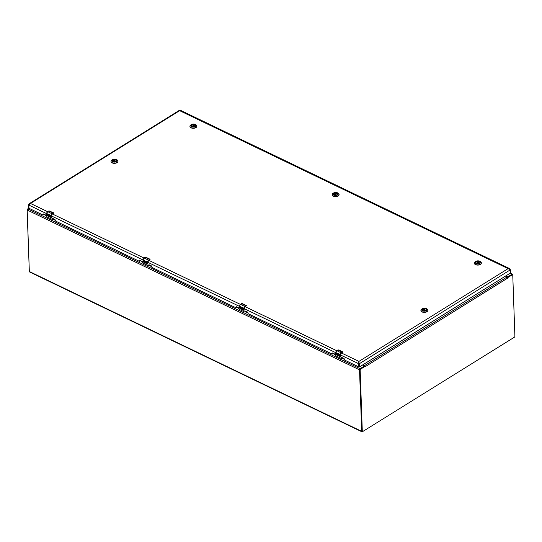 <?xml version="1.0" encoding="UTF-8"?>
<svg xmlns="http://www.w3.org/2000/svg" width="542" height="542" viewBox="0 0 542 542"><rect width="100%" height="100%" fill="white"/><g stroke="black" fill="none" stroke-linecap="round" stroke-linejoin="round"><path stroke-width="0.81" d="M362.503 431.622L362.327 431.73A0.915 0.528 -64.3 0 1 361.907 431.784A0.915 0.528 -64.3 0 1 361.683 431.351L359.536 369.854A0.915 0.528 -64.3 0 1 360.125 368.709L364.353 365.999L362.51 365.023M28.929 208.148L27.771 208.873A0.915 0.528 115.7 0 0 27.181 210.018L29.329 271.508A0.915 0.528 115.7 0 0 29.546 271.948L361.907 431.784M29.322 271.393L27.1 209.673L28.922 208.108M507.908 277.965L364.996 366.839L364.854 366.494L360.477 369.21L360.152 369.847L362.3 431.357L362.652 431.567L514.575 337.09L514.9 336.453L512.752 274.936L512.4 274.733L508.017 277.45L507.908 277.965L507.691 277.328A0.915 0.549 -121.9 0 0 507.21 276.881L505.53 276.074M364.996 366.839L364.509 366.324L359.807 369.678L362.3 431.405M364.563 366.351L364.78 366.202A0.915 0.549 58.1 0 0 364.299 365.755L362.618 364.949M512.048 274.564L512.4 274.733L508.017 277.45M505.645 276L507.901 276.806L512.027 274.238A0.915 0.528 -64.3 0 1 512.454 274.177A0.915 0.528 -64.3 0 1 512.671 274.618L512.678 274.733M358.96 361.948L359.034 363.391M179.7 110.704L510.442 269.76L510.489 272.992L359.427 366.934L358.906 366.71L359.366 366.907L359.251 363.784L510.442 269.76M358.885 366.67L358.77 363.553L358.635 366.819L344.577 360.057L344.095 358.54L341.656 357.368M47.594 211.671L30.481 203.44L179.924 110.493L180.357 110.819M340.505 354.969L358.594 363.668L358.939 361.399L508.382 268.459L509.412 268.507L510.117 269.36M43.17 214.137L43.062 215.052L28.997 208.291L28.821 205.066L30.481 203.44L29.288 203.677L28.516 204.727L28.882 204.903M341.406 358.384L341.826 357.449M332.707 353.818L332.266 354.095L332.72 353.066M245.438 311.853L244.998 312.124L245.458 311.101M236.339 307.47L235.892 307.748L236.353 306.725M149.07 265.505L148.63 265.783L149.091 264.753M139.965 261.129L139.524 261.4L139.985 260.377M52.703 219.158L52.262 219.435L52.723 218.406M43.638 214.686L43.197 214.957L43.617 214.029M43.448 213.948L45.887 215.12L46.368 216.644L52.262 219.435M55.304 220.309L52.743 219.076L52.303 219.334L52.554 218.324L54.993 219.496L55.467 221.021L139.524 261.4M140.005 261.027L139.565 261.305L139.816 260.296L142.255 261.468L142.736 262.992L148.63 265.783M151.672 266.657L149.111 265.424L148.671 265.682L148.921 264.672L151.36 265.844L151.841 267.369L235.892 307.748M236.38 307.375L235.933 307.653L236.183 306.643L238.622 307.815L239.103 309.333L244.998 312.124M245.479 311.752L245.038 312.029L245.289 311.02L247.728 312.192L248.209 313.716L332.266 354.095M332.747 353.723L332.307 354.001L332.558 352.991L334.99 354.163L335.471 355.681L341.27 358.472L341.379 357.557M28.624 207.837L28.516 204.727M334.102 194.768A1.992 1.091 178 0 1 333.615 194.083A1.992 1.091 178 0 1 334.787 193.04A1.992 1.091 178 0 1 336.955 193.176A1.992 1.091 178 0 1 337.598 193.948A1.992 1.091 178 0 1 337.158 194.666M337.002 193.081A2.066 1.131 178 0 1 337.185 194.646A2.066 1.131 178 0 1 334.068 194.754A2.066 1.131 178 0 1 334.15 193.182A2.066 1.131 178 0 1 337.002 193.081M333.764 195.1A2.724 1.497 178 0 1 333.52 193.047A2.724 1.497 178 0 1 337.619 192.898A2.724 1.497 178 0 1 337.517 194.971A2.724 1.497 178 0 1 333.764 195.1M333.52 193.047L332.971 193.413A3.462 1.904 -2 0 0 332.165 194.693A3.462 1.904 -2 0 0 333.283 196.035A3.462 1.904 -2 0 0 338.174 195.797A3.462 1.904 -2 0 0 339.089 194.456A3.462 1.904 -2 0 0 338.194 193.237L337.619 192.898M332.171 194.795A3.462 1.904 -2 0 0 332.171 194.903A3.462 1.904 -2 0 0 333.289 196.238A3.462 1.904 -2 0 0 337.056 196.482A3.462 1.904 -2 0 0 339.096 194.659A3.462 1.904 -2 0 0 339.089 194.558M337.585 194.029A1.978 1.084 178 0 1 337.585 194.077L337.585 194.029A1.978 1.084 178 0 0 337.185 193.399L337.124 193.44M333.628 194.165L333.628 194.205A1.978 1.084 178 0 1 333.628 194.165A1.978 1.084 178 0 1 334.638 193.176A1.978 1.084 178 0 1 336.67 193.155L336.772 193.623M191.861 126.361A1.992 1.091 178 0 1 191.373 125.676A1.992 1.091 178 0 1 192.545 124.633A1.992 1.091 178 0 1 194.713 124.768A1.992 1.091 178 0 1 195.357 125.541A1.992 1.091 178 0 1 194.917 126.259M194.761 124.674A2.066 1.131 178 0 1 194.944 126.239A2.066 1.131 178 0 1 191.834 126.347A2.066 1.131 178 0 1 191.909 124.775A2.066 1.131 178 0 1 194.761 124.674M191.522 126.692A2.724 1.497 178 0 1 191.279 124.64A2.724 1.497 178 0 1 195.377 124.491A2.724 1.497 178 0 1 195.283 126.564A2.724 1.497 178 0 1 191.522 126.692M191.279 124.64L190.73 125.012A3.462 1.904 -2 0 0 189.924 126.286A3.462 1.904 -2 0 0 191.041 127.627A3.462 1.904 -2 0 0 195.933 127.39A3.462 1.904 -2 0 0 196.848 126.049A3.462 1.904 -2 0 0 195.953 124.829L195.377 124.491M189.93 126.388A3.462 1.904 -2 0 0 189.93 126.496A3.462 1.904 -2 0 0 191.048 127.831A3.462 1.904 -2 0 0 194.815 128.075A3.462 1.904 -2 0 0 196.854 126.252A3.462 1.904 -2 0 0 196.848 126.15M195.344 125.622A1.978 1.084 178 0 1 195.344 125.669L195.344 125.622A1.978 1.084 178 0 0 194.944 124.992L194.883 125.033M191.387 125.758L191.387 125.798A1.978 1.084 178 0 1 191.387 125.758A1.978 1.084 178 0 1 192.396 124.768A1.978 1.084 178 0 1 194.429 124.748L194.531 125.216M476.343 263.175A1.992 1.091 178 0 1 475.856 262.491A1.992 1.091 178 0 1 477.028 261.447A1.992 1.091 178 0 1 479.196 261.583A1.992 1.091 178 0 1 479.839 262.355A1.992 1.091 178 0 1 479.399 263.066M479.243 261.488A2.066 1.131 178 0 1 479.426 263.053A2.066 1.131 178 0 1 476.31 263.161A2.066 1.131 178 0 1 476.391 261.59A2.066 1.131 178 0 1 479.243 261.488M476.005 263.507A2.724 1.497 178 0 1 475.761 261.454A2.724 1.497 178 0 1 479.86 261.305A2.724 1.497 178 0 1 479.758 263.378A2.724 1.497 178 0 1 476.005 263.507M475.761 261.454L475.212 261.82A3.462 1.904 -2 0 0 474.399 263.1A3.462 1.904 -2 0 0 475.524 264.442A3.462 1.904 -2 0 0 480.415 264.205A3.462 1.904 -2 0 0 481.33 262.863A3.462 1.904 -2 0 0 480.436 261.644L479.86 261.305M474.413 263.202A3.462 1.904 -2 0 0 474.413 263.31A3.462 1.904 -2 0 0 475.53 264.645A3.462 1.904 -2 0 0 479.297 264.889A3.462 1.904 -2 0 0 481.337 263.066A3.462 1.904 -2 0 0 481.33 262.965M479.826 262.477L479.826 262.436A1.978 1.084 178 0 0 479.426 261.806L479.365 261.847M475.876 262.619A1.978 1.084 178 0 1 475.869 262.572A1.978 1.084 178 0 1 476.879 261.583A1.978 1.084 178 0 1 478.911 261.562L479.013 262.03M112.946 161.414A1.992 1.091 178 0 1 112.458 160.73A1.992 1.091 178 0 1 112.98 159.951A1.992 1.091 178 0 1 115.155 159.619A1.992 1.091 178 0 1 116.442 160.588A1.992 1.091 178 0 1 116.002 161.306M112.926 159.863A2.066 1.131 178 0 1 115.812 159.714A2.066 1.131 178 0 1 116.029 161.286A2.066 1.131 178 0 1 112.919 161.394A2.066 1.131 178 0 1 112.926 159.863M116.449 161.563A2.724 1.497 178 0 1 112.655 161.767A2.724 1.497 178 0 1 112.363 159.687A2.724 1.497 178 0 1 116.462 159.544A2.724 1.497 178 0 1 116.449 161.563M112.363 159.687L111.815 160.059A3.462 1.904 -2 0 0 111.008 161.34A3.462 1.904 -2 0 0 113.244 163.027A3.462 1.904 -2 0 0 117.018 162.444A3.462 1.904 -2 0 0 117.932 161.096A3.462 1.904 -2 0 0 117.038 159.876L116.462 159.544M111.015 161.441A3.462 1.904 -2 0 0 111.015 161.543A3.462 1.904 -2 0 0 113.251 163.237A3.462 1.904 -2 0 0 117.025 162.647A3.462 1.904 -2 0 0 117.939 161.306A3.462 1.904 -2 0 0 117.932 161.198M113.19 160.364L113.251 159.904A1.978 1.084 178 0 1 115.31 159.741A1.978 1.084 178 0 1 116.428 160.669A1.978 1.084 178 0 1 116.428 160.723M112.479 160.859A1.978 1.084 178 0 1 112.472 160.811A1.978 1.084 178 0 1 112.783 160.195L112.844 160.236M422.855 310.464A1.992 1.091 178 0 1 422.374 309.78A1.992 1.091 178 0 1 422.896 309.001A1.992 1.091 178 0 1 425.07 308.669A1.992 1.091 178 0 1 426.351 309.638A1.992 1.091 178 0 1 425.917 310.356M425.883 310.376A2.066 1.131 178 0 1 422.828 310.444A2.066 1.131 178 0 1 422.902 308.879A2.066 1.131 178 0 1 425.755 308.777A2.066 1.131 178 0 1 425.944 310.336A2.066 1.131 178 0 1 425.883 310.376M422.353 308.683A2.724 1.497 178 0 1 426.378 308.594A2.724 1.497 178 0 1 426.276 310.661A2.724 1.497 178 0 1 422.516 310.79A2.724 1.497 178 0 1 422.272 308.737A2.724 1.497 178 0 1 422.353 308.683M421.832 309.042A3.462 1.904 -2 0 0 421.723 309.109A3.462 1.904 -2 0 0 420.917 310.39A3.462 1.904 -2 0 0 422.035 311.725A3.462 1.904 -2 0 0 425.802 311.968A3.462 1.904 -2 0 0 427.841 310.146A3.462 1.904 -2 0 0 426.947 308.926L426.378 308.594M420.924 310.491A3.462 1.904 -2 0 0 420.924 310.593A3.462 1.904 -2 0 0 424.454 312.375A3.462 1.904 -2 0 0 427.855 310.356A3.462 1.904 -2 0 0 427.841 310.248M422.387 309.909A1.978 1.084 178 0 1 422.387 309.861A1.978 1.084 178 0 1 422.699 309.245L422.753 309.286M423.099 309.414L423.166 308.954A1.978 1.084 178 0 1 425.226 308.791A1.978 1.084 178 0 1 426.344 309.719A1.978 1.084 178 0 1 426.344 309.773M51.009 217.599L51.443 217.234M53.685 212.999A0.63 0.346 178 0 1 53.523 213.277L53.489 212.796M53.455 213.013L52.276 213.894L50.962 217.593L47.262 215.811L46.68 215.201L46.646 213.697A1.653 0.955 -64.3 0 1 47.716 211.624L48.807 210.946A1.572 0.908 -64.3 0 1 48.97 210.858L53.455 213.013A1.572 0.908 115.7 0 0 53.292 213.101L52.201 213.778A1.653 0.955 115.7 0 0 51.131 215.858L51.178 217.2A1.572 0.908 115.7 0 0 51.199 217.396M48.739 210.987L47.669 211.617L46.619 213.663L47.669 211.617L52.276 213.894M47.974 214.991L47.655 214.835A0.589 0.359 58.1 0 1 47.323 214.022L48.373 214.185A1.653 0.955 115.7 0 0 48.36 214.524L47.628 214.232L47.933 214.659A0.596 0.359 58.1 0 1 47.967 215.648L47.337 215.343L48.055 215.316L47.655 214.835M48.36 214.524L49.261 215.011C48.489 215.011 48.529 215.316 49.369 215.906L49.444 214.7L50.508 215.215A1.653 0.955 115.7 0 0 50.487 215.547L49.715 215.188L50.359 215.824L49.735 215.838L50.535 216.881L49.464 216.272A0.989 0.596 58.1 0 1 49.444 216.278A0.969 0.583 58.1 0 1 48.902 216.055A0.989 0.596 58.1 0 1 48.516 214.598L48.584 214.537M46.687 214.971L46.619 213.663L47.743 213.887M47.757 213.873L47.696 214.808M47.378 215.316L48.285 215.641M47.73 214.232L48.353 214.49M48.604 214.53L48.943 216.028L49.464 216.272M49.512 216.346L50.535 216.834M50.365 216.095L49.735 215.838M50.487 215.513L49.715 215.188M48.814 214.862L49.424 215.032M49.457 214.707L49.464 216.095M48.834 214.849L49.261 215.011M342.591 351.839L341.385 352.93L340.376 354.888L340.288 356.243A1.572 0.908 115.7 0 0 340.308 356.433L340.552 356.27M244.137 308.622L335.722 352.666L336.778 350.66L337.917 349.983A1.572 0.908 -64.3 0 1 338.079 349.895L342.564 352.056A1.572 0.908 115.7 0 0 342.402 352.137L341.311 352.815A1.653 0.955 115.7 0 0 340.24 354.895L340.288 356.243L335.803 354.082A1.572 0.908 115.7 0 0 335.816 354.272L340.071 356.629L336.365 354.854M340.498 354.739L341.385 353.086L342.795 352.015A0.63 0.346 178 0 1 342.632 352.314L342.564 352.056M337.083 354.028L336.765 353.872A0.589 0.359 58.1 0 1 336.426 353.059L337.483 353.228A1.653 0.955 115.7 0 0 337.463 353.56L336.738 353.269L337.043 353.696A0.596 0.359 58.1 0 1 337.077 354.685L336.447 354.38L337.165 354.36L336.765 353.872M337.463 353.56L338.364 354.048C337.598 354.055 337.632 354.353 338.472 354.949L338.547 353.736L339.617 354.251A1.653 0.955 115.7 0 0 339.597 354.583L338.831 354.556L339.461 354.861L338.858 355.22L339.644 355.918L338.574 355.315A0.989 0.596 58.1 0 1 338.554 355.315A0.969 0.583 58.1 0 1 338.012 355.098A0.989 0.596 58.1 0 1 337.619 353.635L337.686 353.58M335.749 352.666L336.853 352.923L336.806 353.845M336.487 354.353L337.388 354.678M336.833 353.269L337.463 353.526M337.713 353.567L338.052 355.071L338.574 355.315M338.621 355.383L339.644 355.87M339.475 355.132L338.845 354.874M340.376 354.888L338.825 354.231M337.917 353.906L338.533 354.075M338.56 353.743L338.567 355.132M337.937 353.892L338.364 354.048M147.377 263.947L147.817 263.581M150.053 259.347A0.63 0.346 178 0 1 149.89 259.625L149.856 259.144M145.107 257.328L145.175 257.287A1.572 0.908 -64.3 0 1 145.337 257.206L149.822 259.103L147.634 262.199L147.702 263.724L147.329 263.94L143.068 261.501M145.337 257.206L144.036 257.965L142.986 260.011L144.036 257.965L145.175 257.287L149.667 259.449L148.576 260.126A1.653 0.955 115.7 0 0 147.505 262.199L147.553 263.548A1.572 0.908 115.7 0 0 147.566 263.737M144.341 261.332L144.023 261.183A0.589 0.359 58.1 0 1 143.691 260.37L144.748 260.533A1.653 0.955 115.7 0 0 144.728 260.865L143.996 260.573L144.301 261A0.596 0.359 58.1 0 1 144.335 261.996L143.705 261.691L144.423 261.664L144.023 261.183M144.728 260.865L145.629 261.359C144.856 261.359 144.897 261.657 145.737 262.253L145.812 261.048L146.875 261.562A1.653 0.955 115.7 0 0 146.862 261.894L146.083 261.535L146.74 262.484L146.116 262.524L146.902 263.229L145.839 262.619A0.989 0.596 58.1 0 1 145.812 262.619A0.969 0.583 58.1 0 1 145.27 262.403A0.989 0.596 58.1 0 1 144.883 260.939L144.951 260.885M143.074 261.495L143.013 260.045L144.111 260.228M144.125 260.221L144.064 261.156M143.752 261.664L144.653 261.989M144.097 260.58L144.728 260.837M144.971 260.871L145.317 262.375L145.839 262.619M145.879 262.687L146.902 263.182M146.733 262.436L146.11 262.186M146.855 261.861L146.083 261.535M145.825 261.054L145.832 262.436M243.751 310.295L244.185 309.922M246.42 305.688A0.63 0.346 178 0 1 246.264 305.966L246.224 305.492M246.197 305.708L245.011 306.582L243.71 310.295L239.998 308.506L239.422 307.897L239.381 306.393A1.653 0.955 -64.3 0 1 240.458 304.313L241.542 303.635A1.572 0.908 -64.3 0 1 241.705 303.554L246.197 305.708A1.572 0.908 115.7 0 0 246.034 305.796L244.943 306.474A1.653 0.955 115.7 0 0 243.873 308.547L243.92 309.895A1.572 0.908 115.7 0 0 243.941 310.085M241.481 303.676L240.411 304.313L239.354 306.352L240.458 304.313L245.011 306.582M240.709 307.68L240.391 307.531A0.589 0.359 58.1 0 1 240.059 306.718L241.115 306.88A1.653 0.955 115.7 0 0 241.095 307.212L240.363 306.921L240.668 307.348A0.596 0.359 58.1 0 1 240.702 308.337L240.072 308.039L240.79 308.012L240.391 307.531M241.095 307.212L241.996 307.7C241.231 307.707 241.265 308.005 242.105 308.601L242.179 307.395L243.243 307.903A1.653 0.955 115.7 0 0 243.229 308.242L242.45 307.883L243.107 308.832L242.477 308.527L242.491 308.872L243.277 309.577L242.206 308.967A0.989 0.596 58.1 0 1 242.179 308.967A0.969 0.583 58.1 0 1 241.644 308.75A0.989 0.596 58.1 0 1 241.251 307.287L242.206 308.967M239.428 307.666L239.354 306.352L240.485 306.576M240.499 306.569L240.438 307.504M240.12 308.012L241.021 308.33M240.465 306.928L241.095 307.178M242.254 309.035L243.27 309.529M243.101 308.784L242.477 308.527M243.229 308.208L242.45 307.883M242.193 307.402L242.199 308.784M53.265 218.67L52.737 218.941M46.192 215.723L45.094 215.194L46.199 215.933M55.298 220.099L52.852 218.927M342.375 357.706L341.846 357.977M335.302 354.759L334.204 354.231L335.308 354.969M341.846 358.113L344.414 359.346M344.4 359.143L341.961 357.964M149.633 265.018L149.104 265.289M142.56 262.071L141.469 261.745L142.566 262.274M151.665 266.447L149.219 265.268M141.713 261.203L141.462 261.542M246.007 311.365L245.479 311.636M238.934 308.418L237.83 307.89L238.941 308.622M245.479 311.772L248.04 312.998M248.033 312.795L245.587 311.616M238.08 307.551L237.83 307.89M361.683 431.351L29.329 271.508M359.536 369.854L27.181 210.018M360.125 368.709L27.771 208.873M359.807 369.678L360.152 369.847M360.477 369.21L360.132 369.048M507.21 276.881L364.299 365.755M362.3 431.357L361.954 431.195M510.029 273.276L512.027 274.238M143.962 258.012L52.398 213.975M240.336 304.36L148.765 260.323M336.704 350.708L245.133 306.67M358.939 361.399L341.501 353.018M28.821 205.066L46.612 213.629M239.354 306.318L147.77 262.274M142.986 259.97L51.402 215.926M341.406 358.377L341.846 358.099M336.758 193.264L334.231 194.835M334.089 194.761L336.67 193.155M337.185 193.399L334.638 194.984M194.517 124.856L191.99 126.428M191.848 126.354L194.429 124.748M194.944 124.992L192.396 126.577M478.999 261.671L476.472 263.243M476.33 263.168L478.911 261.562M479.426 261.806L476.879 263.392M115.934 161.347L113.176 160.025M115.554 161.53L112.783 160.195M113.251 159.904L116.063 161.259M425.843 310.397L423.092 309.075M423.166 308.954L425.978 310.309M425.463 310.58L422.699 309.245M51.388 215.696L52.283 214.049L53.502 213.324L52.283 214.049L53.502 213.324L53.475 212.769M52.208 214.104A1.274 0.738 -64.3 0 1 52.215 214.097L51.422 215.736L51.321 217.613A0.63 0.379 58.1 0 1 51.294 217.627M51.395 215.77L51.449 217.301A0.63 0.379 58.1 0 1 51.321 217.613L50.962 217.593M50.975 217.606L47.262 215.811M51.314 217.193L46.693 215.045A1.572 0.908 115.7 0 0 46.714 215.235M51.266 215.852L50.487 215.547M53.367 213.216L48.895 210.892M48.97 210.858L53.462 212.762M47.276 215.824L46.68 215.201L46.646 213.697M341.311 353.14A1.274 0.738 -64.3 0 1 341.325 353.133L340.525 354.773L340.423 356.656A0.63 0.379 58.1 0 1 340.403 356.67A0.63 0.379 58.1 0 0 340.552 356.345L340.498 354.807M336.399 354.868L335.789 354.238L335.749 352.734M338.079 349.895L338.858 350.017M338.872 350.024L342.558 351.799M341.385 352.93L336.826 350.66A1.653 0.955 -64.3 0 0 335.755 352.74L335.803 354.082L335.722 352.7L336.778 350.66L337.869 349.983L342.476 352.253M147.763 262.043L148.65 260.397L150.059 259.327L146.144 257.335M148.576 260.445A1.274 0.738 -64.3 0 1 148.583 260.438L147.79 262.077L147.688 263.961A0.63 0.379 58.1 0 1 147.661 263.974L147.688 263.961A0.63 0.379 58.1 0 0 147.817 263.649L147.763 262.118M143.657 262.172L147.329 263.94M147.681 263.541L143.061 261.393A1.572 0.908 115.7 0 0 143.081 261.583M147.634 262.199L146.862 261.894M148.643 260.235L144.084 257.965A1.653 0.955 -64.3 0 0 143.013 260.045L143.061 261.393L143.013 260.045M146.13 257.328L145.263 257.24M143.054 261.319L143.644 262.172M244.13 308.391L245.018 306.745L246.427 305.668L242.491 303.669M244.943 306.792A1.274 0.738 -64.3 0 1 244.95 306.786L244.157 308.425L244.056 310.309A0.63 0.379 58.1 0 1 244.029 310.322M244.13 308.466L244.185 309.997A0.63 0.379 58.1 0 1 244.056 310.309L239.998 308.506M240.025 308.52L239.428 307.734A1.572 0.908 115.7 0 0 239.449 307.931M244.049 309.888L239.428 307.734L239.381 306.393M244.002 308.54L243.229 308.242M246.102 305.905L241.63 303.588M241.705 303.554L242.504 303.676M364.366 366.392L364.353 365.999M512.285 274.53L512.63 274.699M362.076 431.432L362.422 431.601M512.454 274.177L510.266 273.127M509.412 268.507L180.33 110.243M179.571 110.216L29.288 203.677M358.682 366.826L359.387 366.941M341.812 358.194L341.365 358.472M43.597 214.781L43.157 215.059M337.138 193.392L334.604 194.971M194.896 124.985L192.363 126.564M479.379 261.8L476.845 263.378M115.588 161.516L112.824 160.188M422.272 308.737L421.723 309.109M425.497 310.566L422.733 309.238M340.078 356.643L340.423 356.656"/></g></svg>
